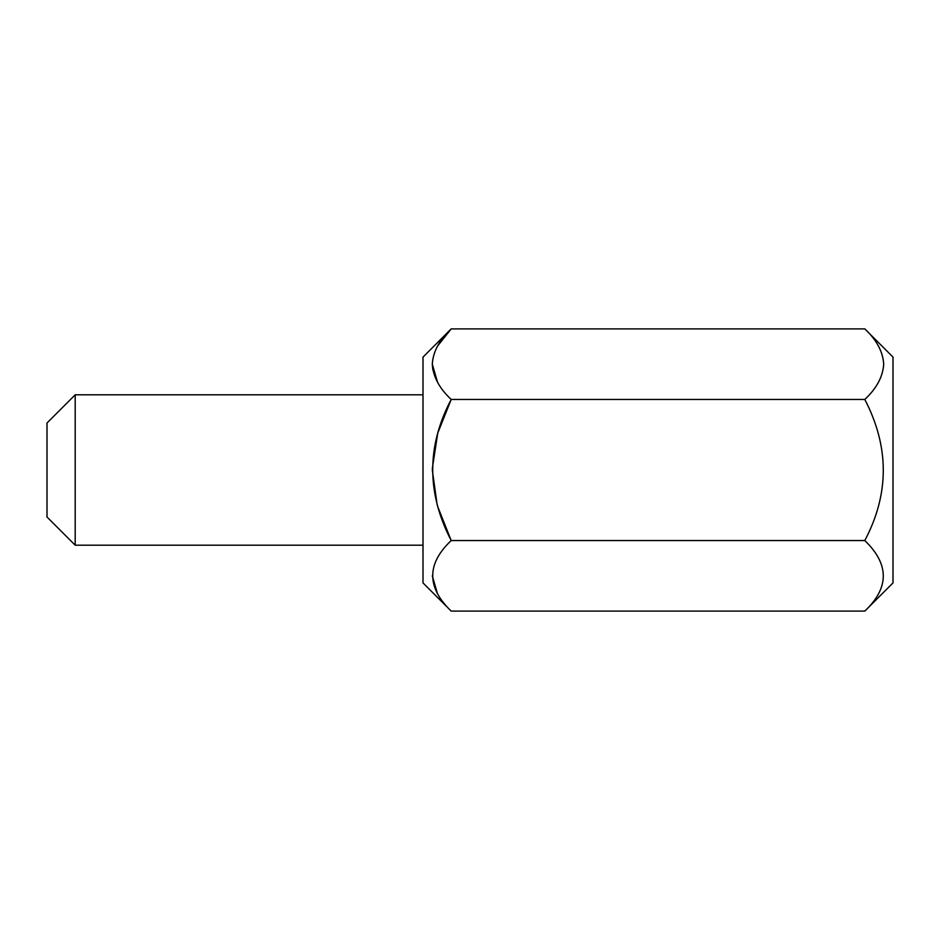 <?xml version="1.0" encoding="UTF-8"?>
<svg xmlns="http://www.w3.org/2000/svg" width="940" height="940" viewBox="0 0 940 940"><rect width="100%" height="100%" fill="white"/><g stroke="black" fill="none" stroke-linecap="round" stroke-linejoin="round"><path stroke-width="1.41" d="M432.294 470L437.147 504.78M437.535 506.178L451.2 540.547C426.56 563.859 426.56 587.383 451.2 611.106L864.8 611.106C889.44 587.794 889.44 564.27 864.8 540.547C889.44 493.923 889.44 446.888 864.8 399.453C876.632 388.408 882.93 376.646 883.706 364.168C882.942 351.701 876.644 339.939 864.8 328.894L451.2 328.894C439.356 339.939 433.058 351.701 432.294 364.168L437.558 382.298M437.535 593.904L432.294 575.832L437.194 593.305M75.2 545.2L47 517L47 423L75.2 394.8L75.2 545.2L423 545.2M437.511 346.132L451.2 328.894L423 357.094L423 582.906L451.2 611.106M432.294 364.168C433.07 376.646 439.368 388.408 451.2 399.453C426.56 446.077 426.56 493.112 451.2 540.547L864.8 540.547M864.8 328.894L893 357.094L893 582.906L864.8 611.106M432.306 468.672L437.735 433.129L451.2 399.453L864.8 399.453M432.823 369.843L432.294 364.462M75.2 394.8L423 394.8"/></g></svg>
